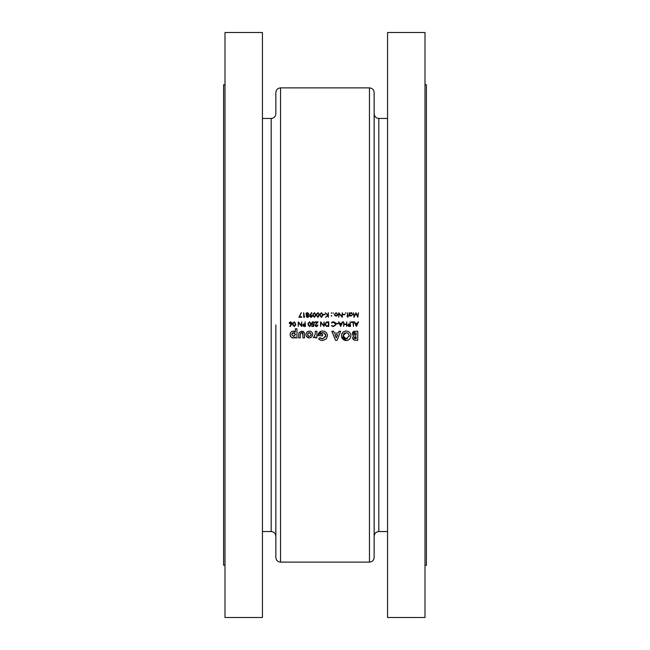 <?xml version="1.0" encoding="UTF-8"?>
<svg xmlns="http://www.w3.org/2000/svg" width="650" height="650" viewBox="0 0 650 650"><rect width="100%" height="100%" fill="white"/><g stroke="black" fill="none" stroke-linecap="round" stroke-linejoin="round"><path stroke-width="0.97" d="M293.832 325.975L293.085 324.147L293.256 323.009L294.231 322.229L295.352 324.147L294.621 325.983M303.119 325L305.077 324.439L305.077 325.951L303.095 325.203L303.851 325.934M309.197 325.975L308.449 324.147L308.62 323.009L309.595 322.229L310.716 324.147L309.985 325.983M356.143 325L355.591 323.798L357.207 323.798L356.387 325.536L355.591 323.798M348.173 325L350.131 324.439L350.131 325.951L348.148 325.203L348.904 325.934M340.429 325L339.869 323.798L341.494 323.798L340.673 325.536L339.869 323.798M326.332 325.699L325.447 324.09L326.536 322.465L328.356 322.343L328.356 325.951L326.966 325.894M262.446 531.546L271.18 531.546L271.18 118.454C274.024 118.178 275.584 116.618 275.86 113.774L275.86 92.56C276.136 89.716 277.696 88.156 280.54 87.88L280.54 562.12C277.696 561.844 276.136 560.284 275.86 557.44L275.86 325M225.006 84.76L223.6 84.76L223.6 565.24L225.006 565.24M262.446 32.5L262.446 617.5L225.006 617.5L225.006 32.5L262.446 32.5M378.82 531.546C375.976 531.822 374.416 533.382 374.14 536.226L374.14 113.774C374.416 116.618 375.976 118.178 378.82 118.454L378.82 531.546L387.554 531.546M374.14 325L374.14 557.44C373.864 560.284 372.304 561.844 369.46 562.12L369.46 87.88C372.304 88.156 373.864 89.716 374.14 92.56L374.14 325M424.994 84.76L426.4 84.76L426.4 565.24L424.994 565.24M387.554 325L387.554 617.5L424.994 617.5L424.994 32.5L387.554 32.5L387.554 325M309.424 337.992L311.691 337.106L312.812 334.555C312.634 332.467 311.496 331.321 309.416 331.126C307.304 331.305 306.15 332.451 305.947 334.563C306.15 336.651 307.304 337.797 309.424 337.992M295.352 337.878L296.985 337.878L296.985 328.794L295.352 328.794L295.352 331.988L293.296 331.126C291.298 331.37 290.241 332.507 290.111 334.547C290.192 336.586 291.233 337.732 293.248 337.992L295.352 337.131L295.352 337.878M316.891 337.878L316.891 331.24L315.258 331.24L315.266 334.254L313.398 337.829L315.494 337.058L315.494 337.878L316.891 337.878M337.025 340.324L340.697 331.24L338.959 331.24L338.252 333.101L334.295 333.101L333.588 331.24L331.849 331.24L335.514 340.324L337.025 340.324M357.752 331.24L355.201 331.24L352.048 333.873L353.576 336.204L352.633 337.951L354.445 340.161L357.752 340.324L357.752 331.24M346.149 340.551C349.042 340.275 350.618 338.683 350.886 335.782C350.634 332.873 349.05 331.281 346.141 331.004C343.265 331.281 341.705 332.865 341.453 335.749C341.697 338.65 343.257 340.251 346.149 340.551L341.518 336.57M318.695 338.877L320.401 340.121L322.611 340.551L326.292 338.967L327.486 335.822C327.218 332.832 325.585 331.224 322.571 331.004C319.816 331.224 318.305 332.727 318.053 335.506L322.595 335.896L322.595 334.271L319.987 334.271L322.538 332.637C324.537 332.776 325.642 333.84 325.853 335.831L322.66 338.926L319.93 337.699L318.695 338.877M304.549 337.878L304.354 332.954L301.584 331.126L298.894 332.727L298.61 337.878L300.243 337.878L300.357 333.418L301.584 332.637L302.916 334.693L302.916 337.878L304.549 337.878M356.411 326.422L358.564 321.88L357.435 323.334L355.371 323.334L354.258 321.88L356.354 326.422L357.086 325M353.446 326.422L353.446 321.88L351.293 321.88L351.293 322.343L353.039 322.343L353.446 326.422M350.537 326.422L350.131 321.88L350.131 323.976L348.644 324.049L347.742 325.203L348.611 326.349L350.537 326.422M346.808 326.422L346.808 321.88L346.401 324.09L344.069 324.09L343.663 321.88L343.663 326.422L344.069 324.561L346.401 324.561L346.808 326.422M340.697 326.422L342.851 321.88L341.713 323.334L339.658 323.334L338.544 321.88L340.641 326.422L341.372 325M333.426 326.536L335.725 325L335.863 324.179L335.286 322.554L333.418 321.766L331.443 322.717L333.418 322.229L335.457 324.147L335.27 325L333.45 326.072L331.443 325.585L333.426 326.536M328.762 326.422L328.762 321.88L327.356 321.88L325.041 324.09L325.179 325L326.406 326.259L328.762 326.422M324.106 326.422L324.106 321.88L323.7 325.447L320.613 321.88L320.613 326.422L321.019 322.847L324.106 326.422M316.355 323.757L315.494 325.154L316.477 326.072L317.533 325.024L316.477 326.072L315.502 325L318.11 321.88L315.031 321.88L315.031 322.343L317.143 322.343L315.088 325.187L316.461 326.536L317.907 325.317M317.484 325.301L317.939 325.024M313.633 326.422L314.096 324.147L313.097 324.382L312 323.383L313.154 322.229L314.559 323.042L313.178 321.766L311.594 323.367L313.56 324.764L313.308 325.951L311.764 325.951L311.764 326.422L313.633 326.422L313.926 325M309.611 326.536L311.074 325L311.131 324.147L309.611 321.766L308.043 324.147L308.108 325L309.611 326.536M305.484 326.422L305.077 321.88L305.077 323.976L303.591 324.049L302.689 325.203L303.558 326.349L305.484 326.422M301.754 326.422L301.754 321.88L301.348 325.447L298.261 321.88L298.261 326.422L298.667 322.847L301.754 326.422M294.239 326.536L295.701 325L295.758 324.147L294.239 321.766L292.679 324.147L292.744 325L294.239 326.536M290.176 326.536L292.037 323.148L290.664 321.766L289.242 323.156L291.062 324.456L289.859 326.292L291.176 325M358.451 312.756L357.606 316.03L355.964 312.756L354.234 316.022L353.389 312.756L353.99 317.289L355.916 313.568L357.849 317.289L358.451 312.756M347.856 317.411L347.856 316.071L348.441 315.664L347.856 315.664L347.449 312.756L347.449 315.664L346.864 316.071L347.449 316.071L347.856 317.411M344.768 314.73L344.768 314.267L343.029 314.267L343.029 314.73L344.768 314.73M336.123 316.127L337.391 315.583L337.846 314.405L336.123 312.699L334.409 314.405L334.864 315.583L336.123 316.127L334.864 315.583M331.467 316.127L331.849 315.754L331.094 315.754M338.138 323.863L338.138 323.391L336.391 323.391L336.391 323.863L338.138 323.863M331.467 313.454L331.467 312.699L331.467 313.454M325.041 314.73L325.041 314.267L323.294 314.267L323.294 314.73L325.041 314.73M319.451 315.023L317.931 312.634L316.363 315.023L317.931 317.411L319.451 315.023M311.48 312.634L309.554 316.014L310.96 317.411L312.406 316.022L310.537 314.706L311.805 312.861M304.517 317.289L303.68 312.756L303.68 317.289L304.517 317.289M301.697 317.289L301.697 316.826L299.593 316.826L301.291 312.634L298.902 317.289L301.697 317.289M306.118 316.233L306.767 315.283L306.118 316.233L307.409 317.411L308.742 316.241L308.076 315.283L308.977 314.039L307.434 312.634L306.231 313.137L305.89 314.072L306.767 315.283L305.89 314.072M315.957 315.023L314.438 312.634L312.877 315.023L314.438 317.411L315.957 315.023M322.944 315.023L321.425 312.634L319.857 315.023L321.425 317.411L322.944 315.023L321.425 312.634M328.356 317.289L328.356 312.756L327.949 314.941L325.301 312.756L327.706 315.258L325.479 317.289L327.949 315.567L328.356 317.289M333.158 313.454L333.158 312.699L333.158 313.454M342.266 312.756L341.859 316.314L338.78 312.756L338.78 317.289L339.186 313.723L342.266 317.289L342.266 312.756M345.735 313.454L345.735 312.699L345.735 313.454M349.196 316.071L349.602 315.453L350.943 316.127L352.69 314.421L350.959 312.699L349.602 313.324L349.196 312.756L349.196 316.071M353.689 339.844L353.178 339.414M353.145 339.373L352.658 338.333M352.69 337.439L352.877 336.952M352.495 332.402L353.015 331.841M353.608 331.484L354.315 331.305M354.778 336.887L354.258 337.732L356.119 336.708L356.119 338.691L354.258 337.732L354.624 338.455M354.746 338.528L355.615 338.691M355.688 336.708L355.192 336.749M353.706 333.678L356.119 332.873L356.119 335.197L353.722 334.271M354.096 334.815L355.054 335.156M355.282 335.181L355.737 335.197M355.656 332.873L354.404 333.003M306.231 313.137L307.434 312.634L308.977 314.039M308.319 317.094L307.653 317.387M307.255 315.502L308.336 316.241L307.418 315.486L306.532 316.249L307.418 315.486L306.532 316.249L307.434 316.94L306.646 316.599M307.799 316.891L308.271 315.973M307.434 316.94L308.246 316.542M306.361 313.739L307.434 313.105L306.296 314.064L307.409 315.023L306.321 314.267M308.336 314.616L308.563 314.023L306.816 313.243M307.824 314.957L308.539 313.82M307.848 313.154L307.434 313.105M310.537 314.706L311.017 314.673L310.537 314.706M312.382 316.298L311.236 317.387M310.96 317.411L309.554 316.014L310.082 314.681L309.554 316.014M310.091 315.575L310.944 315.136L309.961 316.038L310.984 316.94L309.961 316.038L310.984 316.94L312 316.038L310.984 316.94L312 316.038L310.944 315.136L311.976 315.851M312.902 314.47L313.016 313.836M314.121 316.891L315.551 315.023L314.73 316.891M315.543 315.364L315.543 314.706M314.429 316.94L313.3 315.469M313.495 316.266L313.852 316.737M313.284 315.023L313.454 313.885L314.429 313.105L313.454 313.885L313.284 315.023L313.373 314.161M315.469 314.08L314.429 313.105L315.551 315.023M316.387 314.47L316.509 313.836M317.614 316.891L319.044 315.023L318.224 316.891M319.036 315.364L319.036 314.706M317.923 316.94L316.794 315.469M316.981 316.266L317.346 316.737M318.825 313.698L317.923 313.105L316.948 313.885L317.923 313.105L316.948 313.885L316.777 315.023L316.867 314.161M317.086 313.584L316.777 315.023M317.923 313.105L319.044 315.023M319.881 314.47L320.003 313.836M321.108 316.891L322.538 315.023L321.717 316.891M322.53 315.364L322.53 314.706M321.409 316.94L320.287 315.469M320.474 316.266L320.832 316.737M322.449 314.08L321.409 313.105L320.442 313.885L321.409 313.105L320.442 313.885L320.263 315.023L320.352 314.161M320.58 313.584L320.263 315.023M321.409 313.105L322.538 315.023M324.025 326.422L322.831 325M327.844 326.422L326.406 326.259L325.154 324.911M325.041 324.09L326.479 321.977M326.641 325.829L328.039 325.951L326.641 325.829M325.601 323.31L325.634 324.976M325.812 325.26L326.259 325.658M327.836 322.343L326.292 322.562M332.54 326.398L331.622 325.804M332.28 325.748L333.45 326.072L335.27 325M335.457 324.147L333.418 322.229L331.801 322.985M332.353 321.977L332.849 321.823M335.286 322.554L335.863 324.179M340.641 326.422L339.983 325M338.983 321.88L339.658 323.334M341.713 323.334L342.404 321.88M340.925 325L341.494 323.798M348.611 326.349L349.643 326.422L348.611 326.349L347.742 325.203M348.644 324.049L349.806 323.976L348.644 324.049M350.862 336.253L350.797 336.716M350.797 336.724L350.529 337.61M347.498 340.356L346.621 340.535M341.502 335.043L342.81 332.402M342.818 332.394L343.509 331.809M343.533 331.784L344.329 331.354M346.141 331.004C349.042 331.273 350.626 332.865 350.886 335.782M343.98 338L346.174 338.926L343.086 335.774L343.135 336.391M343.306 336.976L343.59 337.521M343.956 333.564L343.086 335.774L346.141 332.637L348.14 333.336L346.141 332.637M344.955 332.865L344.419 333.166M348.14 333.336L349.253 335.766L348.14 333.336M349.204 336.375L349.253 335.766L346.174 338.926L347.384 338.699M336.269 337.886L334.912 334.734L337.634 334.734L336.269 337.886M319.483 339.592L319.077 339.251M319.93 337.699L320.507 338.211M320.523 338.219L321.165 338.601M321.888 338.845L322.66 338.926L325.796 336.44M325.845 336.123L324.447 333.198M324.407 333.166L322.132 332.662M321.271 332.881L320.775 333.19M318.069 335.896L320.84 331.305M321.685 331.077L322.124 331.021M327.291 334.449L327.397 334.88M315.494 337.058L313.398 337.829M356.354 326.422L355.696 325M354.705 321.88L355.371 323.334M357.435 323.334L358.126 321.88M356.387 325.536L357.207 323.798M295.352 337.131L294.385 337.773M293.824 337.935L291.533 337.464M291.419 337.382L290.16 335.189M290.331 333.263L290.607 332.678M290.997 332.166L291.484 331.727M291.533 331.687L292.037 331.394M293.296 331.126L293.865 331.175M294.418 331.346L294.905 331.622M292.549 332.954L291.744 334.571L293.597 332.637L295.466 334.579L293.597 336.481L291.744 334.571L293.597 336.481L295.433 334.141M294.751 333.003L292.866 332.776M302.916 334.693L302.876 333.84M302.843 333.637L302.039 332.702M301.933 332.67L301.194 332.678M301.584 332.637L300.357 333.418L300.243 334.636M302.908 331.346L303.615 331.784M303.932 332.142L304.184 332.548M304.354 332.954L304.549 335.132M309.059 337.976L306.524 336.473M306.093 333.556L306.361 332.914M306.694 332.402L307.483 331.687M307.491 331.679L308.734 331.183M309.416 331.126L310.724 331.378M312.26 332.654L312.756 333.889M312.812 334.555L311.691 337.106M309.018 336.448L307.58 334.563L307.686 335.294M308.189 336.05L308.669 336.342M307.604 334.197L309.018 332.67M308.392 332.93L307.694 333.832M310.261 332.849L309.392 332.637L311.188 334.563L311.074 333.84M311.155 334.929L309.749 336.448M310.928 335.603L311.155 334.945M337.846 314.405L337.391 315.583M335.871 315.697L334.839 314.657M334.839 314.145L335.871 313.121M336.383 313.121L337.415 314.137M337.342 313.901L337.066 313.479M337.439 314.397L336.131 315.721L337.439 314.397M349.602 313.324L350.959 312.699M351.301 312.723L351.804 312.91M350.943 316.127L349.602 315.453M350.001 315.356L350.943 315.721L349.627 314.665M349.757 313.779L349.602 314.405L350.683 313.129M351.203 313.129L352.251 314.161M352.251 314.673L351.195 315.697M351.455 315.624L352.024 315.185M317.241 326.316L316.753 326.511M316.184 326.511L315.616 326.267M315.088 325.187L317.143 322.343M315.502 325L316.477 326.072L315.494 325.154M313.56 324.764L313.024 324.846M311.984 324.415L311.618 323.651M311.594 323.367L312.374 321.961M313.178 321.766L314.559 323.042M313.324 322.246L314.153 323.042L312.536 322.408M312.39 322.514L312.016 323.594M312 323.383L313.097 324.382L314.096 324.147L312.731 324.342M309.611 321.766L311.131 324.147M308.067 323.602L308.189 322.961M310.188 325.861L310.659 325M310.708 324.569L310.716 323.838M310.497 322.831L309.595 322.229L308.62 323.009L308.498 324.829M308.449 324.147L308.539 323.286M303.558 326.349L304.59 326.422L303.558 326.349L302.689 325.203M303.591 324.049L304.752 323.976L303.591 324.049M305.077 324.439L304.086 324.431M289.266 322.879L289.445 322.408M292.037 323.148L291.525 324.464L292.037 323.148M290.274 322.286L291.631 323.131L290.639 322.229L289.648 323.131L290.639 322.229L289.648 323.131L290.672 324.033L289.729 323.497M290.485 324.017L291.086 323.96M290.672 324.033L291.509 322.701M294.239 321.766L295.758 324.147M292.703 323.602L292.817 322.961M294.824 325.861L295.287 325M295.344 324.569L295.344 323.838M295.132 322.831L294.231 322.229L293.256 323.009L293.134 324.829M294.231 322.229L293.174 323.286M293.394 322.709L293.085 324.147M301.673 326.422L300.479 325M271.18 118.454L262.446 118.454M280.54 562.12L369.46 562.12M280.54 87.88L369.46 87.88M378.82 118.454L387.554 118.454M271.18 531.546C274.024 531.822 275.584 533.382 275.86 536.226"/></g></svg>
